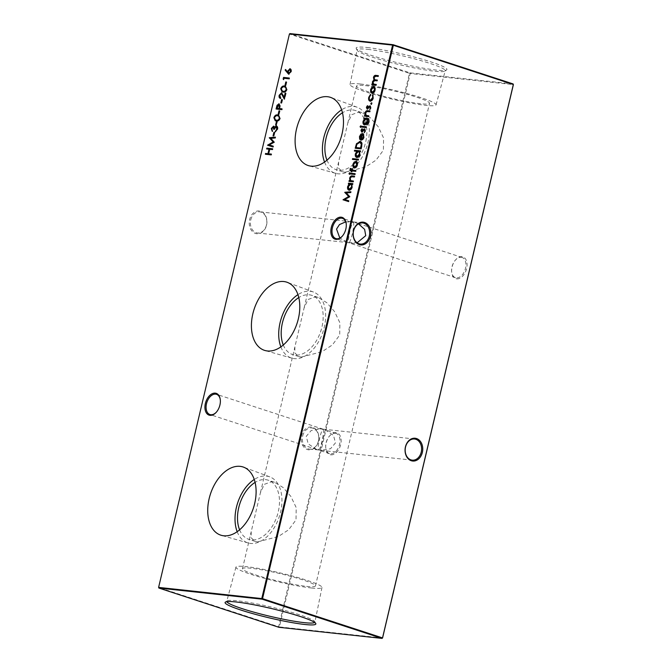 <?xml version="1.0" encoding="UTF-8"?>
<svg xmlns="http://www.w3.org/2000/svg" width="672" height="672" viewBox="0 0 672 672"><rect width="100%" height="100%" fill="white"/><g stroke="black" fill="none" stroke-linecap="round" stroke-linejoin="round"><path stroke-width="0.5" stroke-dasharray="3.36 2.52" d="M216.308 412.222A10.634 6.703 -71.9 0 0 216.485 412.037A10.634 6.703 -71.9 0 0 220.349 400.21A10.634 6.703 -71.9 0 0 220.324 399.958M342.224 236.25A10.634 6.703 -71.9 0 0 342.401 236.065A10.634 6.703 -71.9 0 0 346.265 224.238A10.634 6.703 -71.9 0 0 346.24 223.986M330.817 454.826A11.458 7.216 -71.9 0 0 340.704 444.52A11.458 7.216 -71.9 0 0 336.059 432.65A11.458 7.216 -71.9 0 0 329.952 435.548A11.458 7.216 -71.9 0 0 325.786 448.283A11.458 7.216 -71.9 0 0 330.817 454.826M335.269 433.238A10.634 6.703 108.1 0 1 336.143 433.432A10.634 6.703 108.1 0 1 339.41 444.948A10.634 6.703 108.1 0 1 330.397 453.835A10.634 6.703 108.1 0 1 329.524 453.65A10.634 6.703 108.1 0 1 325.735 447.762A10.634 6.703 108.1 0 1 329.599 435.935A10.634 6.703 108.1 0 1 335.269 433.238M456.733 278.855A11.458 7.216 -71.9 0 0 466.628 268.548A11.458 7.216 -71.9 0 0 461.975 256.679A11.458 7.216 -71.9 0 0 455.868 259.577A11.458 7.216 -71.9 0 0 451.71 272.311A11.458 7.216 -71.9 0 0 456.733 278.855M461.185 257.267A10.634 6.703 108.1 0 1 462.059 257.46A10.634 6.703 108.1 0 1 465.326 268.976A10.634 6.703 108.1 0 1 456.313 277.864A10.634 6.703 108.1 0 1 455.448 277.679A10.634 6.703 108.1 0 1 451.651 271.79A10.634 6.703 108.1 0 1 455.515 259.963A10.634 6.703 108.1 0 1 461.185 257.267M318.486 441.227A11.458 8.82 96.1 0 0 312.656 427.367A11.458 8.82 96.1 0 0 301.577 435.691A11.458 8.82 96.1 0 0 307.415 449.543A11.458 8.82 96.1 0 0 318.486 441.227M302.702 435.943A10.634 8.19 -83.9 0 1 311.69 427.938A10.634 8.19 -83.9 0 1 318.402 441.084A10.634 8.19 -83.9 0 1 309.414 449.089A10.634 8.19 -83.9 0 1 302.702 435.943M266.557 225.128A11.458 8.82 96.1 0 0 260.719 211.277A11.458 8.82 96.1 0 0 249.64 219.601A11.458 8.82 96.1 0 0 255.478 233.453A11.458 8.82 96.1 0 0 266.557 225.128M250.765 219.853A10.634 8.19 -83.9 0 1 259.753 211.848A10.634 8.19 -83.9 0 1 266.465 224.986A10.634 8.19 -83.9 0 1 257.477 232.999A10.634 8.19 -83.9 0 1 250.765 219.853M358.445 223.835L353.371 221.92L362.586 222.911M345.727 221.852L353.581 222.079C352.758 221.626 351.582 224.448 350.045 230.538C348.65 236.863 348.205 240.912 348.709 242.676L357.101 242.802M353.581 222.079C354.085 223.843 353.64 227.892 352.246 234.217C350.708 240.316 349.532 243.13 348.709 242.676L339.83 238.09M323.291 429.324C323.795 431.088 323.35 435.137 321.955 441.462C320.418 447.552 319.242 450.374 318.419 449.921L316.512 449.392L308.188 443.831L306.256 436.33L311.178 430.508L320.905 428.929L323.291 429.324C322.468 428.87 321.292 431.684 319.754 437.783C318.36 444.108 317.915 448.157 318.419 449.921L320.804 450.316L330.523 448.736L335.454 442.915L333.522 435.414L325.198 429.853L323.081 429.164L414.523 439.001M237.174 531.703A34.784 21.916 -71.9 0 0 248.186 542.976A34.784 21.916 -71.9 0 0 250.53 543.43A34.784 21.916 -71.9 0 0 279.88 514.769A34.784 21.916 -71.9 0 0 269.808 476.868A34.784 21.916 -71.9 0 0 266.448 476.087A34.784 21.916 -71.9 0 0 254.26 479.464M239.593 529.822A31.122 19.606 -71.9 0 0 248.816 539.339A31.122 19.606 -71.9 0 0 251.37 539.885A31.122 19.606 -71.9 0 0 277.729 513.878A31.122 19.606 -71.9 0 0 268.162 480.178A31.122 19.606 -71.9 0 0 265.608 479.632A31.122 19.606 -71.9 0 0 255.1 482.404M257.51 541.892L278.258 536.584L288.658 529.771L296.024 519.859L296.192 507.57L290.875 496.432L283.139 487.536L274.47 482.244L271.748 481.639L264.306 484.336L260.417 492.727L251.21 531.653L251.126 537.751L255.125 541.405L257.51 541.892M280.862 346.878A34.784 21.916 -71.9 0 0 291.875 358.159A34.784 21.916 -71.9 0 0 294.218 358.613A34.784 21.916 -71.9 0 0 323.568 329.952A34.784 21.916 -71.9 0 0 313.496 292.051A34.784 21.916 -71.9 0 0 310.136 291.262A34.784 21.916 -71.9 0 0 297.948 294.647M283.282 345.005A31.122 19.606 -71.9 0 0 292.505 354.522A31.122 19.606 -71.9 0 0 295.058 355.068A31.122 19.606 -71.9 0 0 321.418 329.062A31.122 19.606 -71.9 0 0 311.85 295.361A31.122 19.606 -71.9 0 0 309.296 294.815A31.122 19.606 -71.9 0 0 298.788 297.587M301.199 357.076L321.947 351.767L332.346 344.954L339.713 335.042L339.881 322.753L334.564 311.606L326.827 302.711L318.158 297.419L315.437 296.822L307.994 299.519L304.105 307.91L294.899 346.836L294.815 352.934L298.813 356.58L301.199 357.076M324.551 162.061A34.784 21.916 -71.9 0 0 335.563 173.342A34.784 21.916 -71.9 0 0 337.907 173.796A34.784 21.916 -71.9 0 0 367.256 145.127A34.784 21.916 -71.9 0 0 357.185 107.234A34.784 21.916 -71.9 0 0 353.825 106.445A34.784 21.916 -71.9 0 0 341.636 109.822M326.97 160.188A31.122 19.606 -71.9 0 0 336.193 169.697A31.122 19.606 -71.9 0 0 338.747 170.243A31.122 19.606 -71.9 0 0 365.106 144.236A31.122 19.606 -71.9 0 0 355.538 110.544A31.122 19.606 -71.9 0 0 352.993 109.998A31.122 19.606 -71.9 0 0 342.476 112.77M344.887 172.25L365.635 166.95L376.034 160.129L383.401 150.217L383.569 137.936L378.252 126.79L370.516 117.894L361.847 112.602L359.134 112.006L351.683 114.702L347.794 123.094L338.596 162.019L338.512 168.109L342.502 171.763L344.887 172.25M314.672 622.44A45.276 4.654 -166.7 0 0 314.891 622.112A45.276 4.654 -166.7 0 0 314.807 621.676A45.276 4.654 -166.7 0 0 284.785 610.436A45.276 4.654 -166.7 0 0 237.409 600.785A45.276 4.654 -166.7 0 0 227.035 600.928A45.276 4.654 -166.7 0 0 226.766 601.28A45.276 4.654 -166.7 0 0 226.808 601.675M311.59 587.992A44.209 4.544 -166.7 0 0 321.98 587.479A44.209 4.544 -166.7 0 0 294.344 576.559A44.209 4.544 -166.7 0 0 246.322 566.647A44.209 4.544 -166.7 0 0 235.931 567.134A44.209 4.544 -166.7 0 0 263.441 578.046A44.209 4.544 -166.7 0 0 311.59 587.992M367.114 47.51A46.637 4.796 13.3 0 1 419.723 58.514A46.637 4.796 13.3 0 1 446.636 69.88A46.637 4.796 13.3 0 1 435.96 70.031A46.637 4.796 13.3 0 1 387.156 60.077A46.637 4.796 13.3 0 1 356.227 48.502A46.637 4.796 13.3 0 1 367.114 47.51M367.76 49.358A45.276 4.654 13.3 0 1 417.06 59.548A45.276 4.654 13.3 0 1 445.234 70.72A45.276 4.654 13.3 0 1 444.965 71.072A45.276 4.654 13.3 0 1 434.591 71.215A45.276 4.654 13.3 0 1 387.215 61.564A45.276 4.654 13.3 0 1 357.193 50.324A45.276 4.654 13.3 0 1 357.109 49.888A45.276 4.654 13.3 0 1 367.76 49.358M360.41 84.008A44.209 4.544 13.3 0 1 408.559 93.954A44.209 4.544 13.3 0 1 436.069 104.866A44.209 4.544 13.3 0 1 425.678 105.353A44.209 4.544 13.3 0 1 377.656 95.441A44.209 4.544 13.3 0 1 350.02 84.521A44.209 4.544 13.3 0 1 360.41 84.008M365.366 85.63A37.506 3.856 13.3 0 1 406.157 94.046A37.506 3.856 13.3 0 1 429.542 103.303A37.506 3.856 13.3 0 1 420.731 103.732A37.506 3.856 13.3 0 1 379.94 95.306A37.506 3.856 13.3 0 1 356.546 86.05A37.506 3.856 13.3 0 1 365.366 85.63M306.634 586.37A37.506 3.856 -166.7 0 0 315.454 585.95A37.506 3.856 -166.7 0 0 292.06 576.694A37.506 3.856 -166.7 0 0 251.269 568.268A37.506 3.856 -166.7 0 0 242.458 568.697A37.506 3.856 -166.7 0 0 265.843 577.954A37.506 3.856 -166.7 0 0 306.634 586.37M513.114 83.941L409.937 72.836L289.951 33.6L289.481 34.087L409.466 73.332L278.653 626.732L158.668 587.496L289.43 33.995M382.57 638.005L279.401 626.9L410.214 73.5L513.391 84.605M257.477 232.999L348.709 242.676M309.414 449.089L318.419 449.921M158.609 587.395L158.886 588.059M278.872 627.295L278.653 626.732L279.401 626.9L278.872 627.295M409.937 72.836L410.214 73.5L409.466 73.332L409.937 72.836M271.312 154.174L271.74 154.216L271.152 154.871M271.547 155.005L265.381 154.249M269.405 149.335L266.633 148.949M272.572 148.865L272.992 148.915L272.588 148.781M272.992 148.915L272.404 149.57M272.807 149.705L269.59 149.268M269.993 149.402L268.926 153.913M376.177 84.529L376.606 84.58L376.009 85.235M376.412 85.369L371.792 84.781M378.26 75.734L378.68 75.776L378.277 75.642M378.68 75.776L378.092 76.432M378.496 76.566L376.211 76.322L373.96 77.557M374.363 77.683L375.001 79.766M377.219 80.128L377.639 80.178L377.236 80.044M377.639 80.178L377.051 80.833M377.454 80.968L375.312 80.732L372.918 81.959M373.321 82.093L373.985 84.185M373.943 86.722C375.236 87.049 375.698 88.234 375.329 90.283L374.926 90.149M375.329 90.283C374.741 92.299 373.75 93.332 372.372 93.374L371.969 93.248M372.372 93.374L371.86 93.232M373.783 87.511L371.482 89.872L372.565 92.585M281.366 93.61L279.745 95.39M280.148 95.525L280.594 97.574M280.468 97.541L280.997 97.709L280.409 98.364M280.812 98.498L280.358 98.356M281.912 92.946L284.584 97.314M285.718 93.24L286.138 93.282L285.734 93.156M286.138 93.282L284.726 99.263L284.323 99.137M284.726 99.263L284.449 98.616M285.533 86.327L286.768 89.435M287.171 89.569C286.264 91.745 285.02 92.618 283.441 92.182L283.038 92.056M283.441 92.182L282.274 91.921M285.163 87.083L284.668 86.999C283.441 86.654 282.458 87.31 281.702 88.956L282.568 91.148M286.381 82.085L286.801 82.135L286.003 85.52L285.6 85.386M286.003 85.52L285.012 85.327M289.296 78.12L289.531 78.96L284.348 78.397L283.626 79.624M353.346 181.112L353.774 181.163L353.178 181.818M353.581 181.952L348.961 181.364M354.497 176.266L354.917 176.308L354.514 176.182M354.917 176.308L354.329 176.971M354.732 177.097L351.364 176.744M351.767 176.879L350.137 178.315M350.54 178.45L350.742 180.625M349.532 184.178L348.348 183.96M352.733 183.708L353.161 183.758L352.758 183.624M353.161 183.758L352.565 184.414M352.968 184.548L351.842 184.338M352.237 184.464L352.019 187.051M352.422 187.177C351.817 189.21 350.818 190.252 349.44 190.302L349.037 190.168M349.44 190.302L348.936 190.151M350.902 184.33L348.583 186.732L349.633 189.512M349.104 200.903L348.516 201.566M348.919 201.701L343.014 199.786M350.792 191.923L351.238 191.881L350.834 191.747M351.238 191.881L350.65 192.545M351.053 192.671L346.298 192.94M346.702 193.074L349.7 196.56M350.095 196.694L349.65 196.736M350.053 196.871L345.139 199.609M285.986 69.619L287.767 72.198M290.254 68.855C291.312 69.124 291.682 70.106 291.371 71.795L290.968 71.66M291.371 71.795L288.582 74.138M288.985 74.273L288.54 74.13M290.102 69.644L288.481 71.509L289.195 73.483M282.223 99.691L282.643 99.733L281.845 103.118L281.442 102.992M281.845 103.118L280.846 102.925M282.013 108.923L282.248 109.763L281.845 109.628M282.248 109.763L276.074 109.007M279.308 103.891L279.955 105.672M280.35 105.806L279.77 108.679M279.124 104.681L277.259 108.41M279.552 110.972L279.98 111.023L279.174 114.408L278.771 114.274M279.174 114.408L278.183 114.206M278.704 115.214L279.938 118.322M280.342 118.457C279.434 120.632 278.191 121.506 276.62 121.069L276.217 120.943M276.62 121.069L275.444 120.8M278.334 115.97L277.838 115.878C276.612 115.542 275.629 116.197 274.873 117.835L275.738 120.036M276.99 121.808L277.418 121.85L276.217 125.101M276.612 125.236L275.621 125.042M273.638 127L271.908 128.537M272.311 128.671L272.362 130.477M272.765 130.603L272.177 131.267M274.772 127.361L273.63 126.118M277.376 129.158L277.78 129.293C278.141 127.47 277.763 126.386 276.637 126.05L276.478 125.966M277.78 129.293L274.982 131.914M276.503 126.84L274.235 129.284M274.638 129.419L273.647 129.226M274.436 132.636L274.856 132.686L274.058 136.072L273.655 135.937M274.058 136.072L273.059 135.87M273.605 146.311L273.017 146.975M273.42 147.109L267.523 145.194M275.293 137.332L275.738 137.29L275.335 137.155M275.738 137.29L275.15 137.953M275.554 138.088L270.799 138.348M271.202 138.482L274.201 141.968M274.604 142.103L274.159 142.153M274.562 142.279L269.64 145.026M349.415 173.578L349.692 174.359L349.415 173.578L350.036 172.889L350.305 173.678L349.289 174.224M349.902 173.544L349.742 172.796M355.085 173.779L355.32 174.619L354.917 174.485M355.32 174.619L350.7 174.031M350.809 168.58L351.254 168.63L350.851 168.496M351.254 168.63L350.532 169.277M350.935 169.411L351.448 170.142M352.447 168.874L352.876 168.916L352.472 168.781M352.876 168.916L352.556 170.268M355.824 170.621L356.252 170.671L355.849 170.537M356.252 170.671L355.664 171.326M356.068 171.461L351.96 170.932M352.363 171.058L351.75 171.83M352.153 171.965L351.229 171.772M351.851 171.007L350.599 170.772M356.286 161.414C357.58 161.75 358.042 162.935 357.672 164.976L357.269 164.842M357.672 164.976C357.084 167 356.093 168.025 354.715 168.076L354.312 167.941M354.715 168.076L354.203 167.924M355.698 162.078L353.825 164.564L354.908 167.286M358.495 159.34L358.73 160.171L358.327 160.045M358.73 160.171L352.414 159.407M357.302 151.46L354.388 151.057M360.469 150.99L360.889 151.032L360.486 150.906M360.889 151.032L360.301 151.696M360.704 151.822L359.57 151.612M359.974 151.746L359.755 154.325M360.158 154.459C359.554 156.492 358.554 157.534 357.168 157.576L356.773 157.45M357.168 157.576L356.672 157.433M358.638 151.603L356.32 154.014L357.361 156.786M360.268 141.481C362.082 141.842 362.67 143.447 362.015 146.278L361.376 149.008L360.973 148.873M361.376 149.008L355.202 148.252M360.251 142.296L357.328 144.354L356.378 147.655M363.779 134.106L363.838 137.071M364.241 137.206C363.653 139.196 362.67 140.196 361.301 140.204L360.898 140.07M361.301 140.204L360.788 140.053M362.51 133.669L362.947 133.669L362.544 133.535M362.947 133.669L361.586 139.423M362.242 134.4L360.402 136.727L360.41 138.424L361.091 139.289M364.904 118.952L363.77 118.742M369.029 121.842L368.945 118.818L367.702 118.448L368.542 118.692M369.432 121.976L366.92 124.984M367.324 125.118L367.424 124.69M368.088 119.314L367.172 119.112M367.576 119.246L367.374 121.766M367.777 121.901C367.198 123.892 366.223 124.916 364.879 124.967L364.476 124.832M364.879 124.967L364.392 124.824M366.316 119.112L364.031 121.405L365.089 124.177M366.181 126.84L366.416 127.68L366.013 127.546M366.416 127.68L361.796 127.092M360.511 126.647L360.788 127.42L360.511 126.647L361.133 125.958L361.402 126.739L360.385 127.285M360.998 126.605L360.839 125.857M362.351 128.864L362.586 129.436L362.183 129.301M362.586 129.436L361.477 130.368M361.88 130.502L362.25 131.393M364.199 129.251L364.854 128.999M365.291 130.906L364.703 128.932M365.694 131.04L364.283 132.686M364.762 129.814L363.905 129.856M364.308 129.99L363.233 130.788M363.636 130.914L362.401 131.83M362.804 131.964L361.679 132.056M368.768 115.895L369.004 116.735L368.6 116.6M369.004 116.735L364.384 116.147M369.911 111.048L370.331 111.09L369.928 110.964M370.331 111.09L369.743 111.754M370.146 111.88L366.778 111.527M367.181 111.661L365.56 113.098M365.963 113.232L366.156 115.408M367.794 105.84L368.029 106.42L367.626 106.285M368.029 106.42L366.92 107.352M367.315 107.478L367.685 108.377M369.642 106.235L370.297 105.983M370.734 107.89L370.138 105.916M371.137 108.024L369.726 109.67M370.196 106.798L369.34 106.84M369.743 106.974L368.676 107.764M369.079 107.898L367.836 108.814M368.239 108.948L367.122 109.04M371.196 103.606L371.498 104.395L371.196 103.606L371.851 102.925L372.154 103.706L371.095 104.261M371.75 103.58L371.574 102.833M370.843 94.601L370.558 95.164M370.961 95.29L369.264 97.423M369.667 97.558C369.331 99.196 369.667 100.17 370.667 100.481M373.246 94.861L373.111 97.843M373.514 97.978C372.935 100.078 371.944 101.178 370.524 101.279L370.121 101.144M370.524 101.279L370.037 101.136M220.349 400.21L220.29 399.689M346.265 224.238L346.214 223.717M351.196 221.684L259.753 211.848M320.905 428.929L311.69 427.938M336.143 433.432L325.198 429.853M462.059 257.46L355.488 222.608M269.808 476.868L243.583 467.158M274.47 482.244L268.162 480.178M313.496 292.051L287.272 282.341M318.158 297.419L311.85 295.361M357.185 107.234L330.96 97.524M361.847 112.602L355.538 110.544M314.807 621.676L315.773 623.498M321.98 587.479L314.891 622.112M444.965 71.072L446.636 69.88M436.069 104.866L445.234 70.72M315.454 585.95L429.542 103.303M323.123 429.173L216.552 394.321M353.413 221.928L342.476 218.35M346.802 242.147L335.857 238.568M316.512 449.392L209.941 414.54M242.458 568.697L251.21 531.653M260.417 492.727L294.899 346.836M304.105 307.91L338.596 162.019M347.794 123.094L356.546 86.05M350.02 84.521L357.109 49.888M357.193 50.324L356.227 48.502M235.931 567.134L226.766 601.28M227.035 600.928L225.364 602.12M342.502 171.763L336.193 169.697M335.563 173.342L308.675 165.682M298.813 356.58L292.505 354.522M291.875 358.159L264.978 350.498M255.125 541.397L248.816 539.339M248.186 542.976L221.29 535.315M455.448 277.679L348.877 242.827M329.524 453.65L318.587 450.072M412.247 460.152L320.804 450.316M360.31 244.062L351.095 243.071M451.651 271.79L451.71 272.311M325.735 447.762L325.786 448.283"/><path stroke-width="1.01" d="M215.267 393.145A11.458 7.216 108.1 0 1 220.29 399.689A11.458 7.216 108.1 0 1 216.132 412.423A11.458 7.216 108.1 0 1 210.025 415.321A11.458 7.216 108.1 0 1 205.372 403.452A11.458 7.216 108.1 0 1 215.267 393.145M220.324 399.958A10.634 6.703 -71.9 0 0 216.552 394.321A10.634 6.703 -71.9 0 0 215.687 394.136A10.634 6.703 -71.9 0 0 206.674 403.024A10.634 6.703 -71.9 0 0 209.941 414.54A10.634 6.703 -71.9 0 0 210.815 414.733A10.634 6.703 -71.9 0 0 216.308 412.222M341.183 217.174A11.458 7.216 108.1 0 1 346.214 223.717A11.458 7.216 108.1 0 1 342.048 236.452A11.458 7.216 108.1 0 1 335.941 239.35A11.458 7.216 108.1 0 1 331.296 227.48A11.458 7.216 108.1 0 1 341.183 217.174M346.24 223.986A10.634 6.703 -71.9 0 0 342.476 218.35A10.634 6.703 -71.9 0 0 341.603 218.165A10.634 6.703 -71.9 0 0 332.59 227.052A10.634 6.703 -71.9 0 0 335.857 238.568A10.634 6.703 -71.9 0 0 336.731 238.762A10.634 6.703 -71.9 0 0 342.224 236.25M369.298 236.057A10.634 8.19 96.1 0 0 363.88 223.188A10.634 8.19 96.1 0 0 362.586 222.911A10.634 8.19 96.1 0 0 353.598 230.916A10.634 8.19 96.1 0 0 359.008 243.785A10.634 8.19 96.1 0 0 360.31 244.062A10.634 8.19 96.1 0 0 369.298 236.057M364.585 222.457A11.458 8.82 -83.9 0 1 370.423 236.309A11.458 8.82 -83.9 0 1 359.344 244.633A11.458 8.82 -83.9 0 1 353.514 230.773A11.458 8.82 -83.9 0 1 364.585 222.457M421.235 452.147A10.634 8.19 96.1 0 0 415.817 439.278A10.634 8.19 96.1 0 0 414.523 439.001A10.634 8.19 96.1 0 0 405.535 447.014A10.634 8.19 96.1 0 0 410.945 459.875A10.634 8.19 96.1 0 0 412.247 460.152A10.634 8.19 96.1 0 0 421.235 452.147M416.522 438.547A11.458 8.82 -83.9 0 1 422.36 452.399A11.458 8.82 -83.9 0 1 411.281 460.723A11.458 8.82 -83.9 0 1 405.443 446.872A11.458 8.82 -83.9 0 1 416.522 438.547M357.101 242.802L365.744 235.67L364.619 229.362L358.445 223.835M339.83 238.09L336.546 229.085L339.469 224.574L345.727 221.852M223.709 535.786A35.868 22.596 -71.9 0 0 253.966 506.234A35.868 22.596 -71.9 0 0 243.583 467.158A35.868 22.596 -71.9 0 0 240.122 466.351A35.868 22.596 -71.9 0 0 209.63 496.742A35.868 22.596 -71.9 0 0 221.29 535.315A35.868 22.596 -71.9 0 0 223.709 535.786M267.397 350.969A35.868 22.596 -71.9 0 0 297.654 321.418A35.868 22.596 -71.9 0 0 287.272 282.341A35.868 22.596 -71.9 0 0 283.811 281.534A35.868 22.596 -71.9 0 0 253.319 311.917A35.868 22.596 -71.9 0 0 264.978 350.498A35.868 22.596 -71.9 0 0 267.397 350.969M311.086 166.144A35.868 22.596 -71.9 0 0 341.342 136.592A35.868 22.596 -71.9 0 0 330.96 97.524A35.868 22.596 -71.9 0 0 327.499 96.709A35.868 22.596 -71.9 0 0 297.007 127.1A35.868 22.596 -71.9 0 0 308.675 165.682A35.868 22.596 -71.9 0 0 311.086 166.144M304.886 624.49A46.637 4.796 -166.7 0 0 315.773 623.498A46.637 4.796 -166.7 0 0 284.844 611.923A46.637 4.796 -166.7 0 0 236.04 601.969A46.637 4.796 -166.7 0 0 225.364 602.12A46.637 4.796 -166.7 0 0 252.277 613.486A46.637 4.796 -166.7 0 0 304.886 624.49M226.808 601.675A45.276 4.654 -166.7 0 0 256.586 612.906A45.276 4.654 -166.7 0 0 304.24 622.642A45.276 4.654 -166.7 0 0 314.672 622.44M371.095 104.261L370.793 103.471L371.448 102.791L371.75 103.58L371.095 104.261L370.793 103.471L371.851 102.925M371.574 102.833L371.75 103.58M366.156 115.408L368.785 115.811L368.6 116.6L364.384 116.147L364.568 115.357L365.324 115.441L365.072 112.904C365.677 111.157 366.576 110.426 367.777 110.729L369.928 110.964L369.743 111.754L366.778 111.527L365.56 113.098L366.156 115.408L368.768 115.895M360.385 127.285L360.108 126.512L360.73 125.824L360.998 126.605L360.385 127.285L360.108 126.512L361.133 125.958M360.839 125.857L360.998 126.605M364.476 124.832C363.208 124.496 362.746 123.312 363.09 121.279L364.501 118.826L363.77 118.742L363.955 117.953L368.542 118.692L369.029 121.842L366.92 124.984L368.491 121.859C368.878 120.137 368.516 119.23 367.391 119.137L367.374 121.766C366.794 123.757 365.828 124.782 364.476 124.832L364.182 124.774M364.19 118.793L364.358 118.087L368.542 118.692M368.088 119.314L367.391 119.137M355.622 148.294L356.891 143.833L359.864 141.347C361.679 141.716 362.267 143.312 361.612 146.143L360.973 148.873L355.202 148.252L356.488 143.707L360.36 141.456M358.327 160.045L352.414 159.407L352.598 158.617L358.512 159.256L358.327 160.045M350.767 170.797L349.978 169.386L350.314 168.437L350.851 168.496L351.044 170.016L351.632 170.075L351.952 168.731L352.472 168.781L352.153 170.134L355.849 170.537L355.664 171.326L351.96 170.932L351.75 171.83L351.229 171.772L351.448 170.873L350.364 170.722M350.532 169.277L351.632 170.075M349.289 174.224L349.012 173.452L349.633 172.763L349.902 173.544L349.289 174.224L349.012 173.452L350.036 172.889M349.742 172.796L349.902 173.544M273.655 135.937L273.059 135.87L273.857 132.485L274.453 132.552L273.655 135.937M276.217 125.101L275.621 125.042L276.419 121.657L277.015 121.716L276.217 125.101M278.771 114.274L278.183 114.206L278.981 110.821L279.577 110.888L278.771 114.274M281.442 102.992L280.846 102.925L281.652 99.54L282.24 99.607L281.442 102.992M348.701 200.768L348.516 201.566L343.014 199.786L348.642 196.543L344.786 192.293L350.834 191.747L350.65 192.545L346.298 192.94L349.7 196.56L344.736 199.483L348.701 200.768L344.736 199.483M350.742 180.625L353.371 181.028L353.178 181.818L348.961 181.364L349.154 180.575L349.91 180.659L349.658 178.122C350.263 176.375 351.162 175.644 352.363 175.946L354.514 176.182L354.329 176.971L351.364 176.744L350.137 178.315L350.742 180.625L353.346 181.112M285.6 85.386L285.012 85.327L285.81 81.942L286.398 82.001L285.6 85.386M280.409 98.364C279.275 98.095 278.855 97.07 279.166 95.29L281.509 92.812L284.18 97.188L285.146 93.089L285.734 93.156L284.323 99.137L281.366 93.61L279.745 95.39L280.594 97.574L280.157 98.305M280.812 98.498C279.678 98.23 279.258 97.196 279.569 95.424L281.761 92.87M284.449 98.616L283.147 95.592L281.366 93.61M376.009 85.235L371.792 84.781L371.986 83.992L372.716 84.067L372.431 81.766L373.934 79.825L373.472 77.364C374.052 75.76 374.892 75.113 375.992 75.398L378.277 75.642L378.092 76.432L375.808 76.188L373.96 77.557C373.825 79.195 374.38 79.968 375.598 79.867L377.236 80.044L377.051 80.833L374.909 80.606L372.918 81.959C372.775 83.538 373.279 84.302 374.422 84.252L376.202 84.445L376.009 85.235M375.001 79.766L377.219 80.128M373.985 84.185L376.177 84.529M261.786 598.5L392.599 45.1L289.43 33.995L158.609 587.395L262.534 598.668L382.519 637.913L513.332 84.504L393.347 45.268L262.534 598.668L262.063 599.164L158.886 588.059L278.872 627.295L382.049 638.4L262.063 599.164L261.786 598.5M271.152 154.871L265.381 154.249L265.566 153.46L267.935 153.72L269.002 149.201L266.633 148.949L266.818 148.159L272.588 148.781L272.404 149.57L269.59 149.268L268.523 153.779L271.337 154.081L271.152 154.871M372.372 93.374L371.087 92.333L370.969 89.813L372.238 87.444L373.54 86.587C374.833 86.923 375.295 88.108 374.926 90.149C374.338 92.173 373.346 93.206 371.969 93.248L370.684 92.207L370.566 89.678L371.834 87.31L373.842 86.654M286.768 89.435C285.86 91.61 284.617 92.484 283.038 92.056L282.055 91.854L280.703 88.788C281.61 86.579 282.862 85.68 284.458 86.075L285.348 86.26L286.768 89.435M283.626 79.624L283.156 79.044L283.542 77.414L289.313 78.036L289.128 78.826L283.945 78.263L283.626 79.624M349.037 190.168C347.752 189.815 347.298 188.605 347.659 186.556L349.129 184.044L348.348 183.96L348.541 183.17L352.758 183.624L352.565 184.414L351.842 184.338L352.019 187.051C351.414 189.084 350.414 190.117 349.037 190.168L348.734 190.1M287.364 72.064L289.85 68.72C290.909 68.989 291.278 69.972 290.968 71.66L288.582 74.138L285.13 70.064L285.583 69.485L287.364 72.064L287.524 71.148L290.119 68.779M276.494 109.049L277.444 105.42L278.905 103.757L279.955 105.672L279.367 108.553L282.03 108.839L281.845 109.628L276.074 109.007L277.04 105.286L279.149 103.807M279.938 118.322C279.031 120.498 277.788 121.372 276.217 120.943L275.226 120.742L273.874 117.667C274.781 115.466 276.032 114.559 277.628 114.962L278.519 115.139L279.938 118.322M273.798 126.202L274.369 127.235L276.234 125.916C277.36 126.26 277.738 127.336 277.376 129.158L274.982 131.914L276.788 129.083L276.1 126.714L274.235 129.284L273.647 129.226L273.235 126.865L271.908 128.537L272.177 131.267L271.32 128.486L273.63 126.118M274.369 127.235L276.478 125.966M275.444 131.796L277.192 129.217L276.646 126.874L276.1 126.714M274.05 129.36L273.748 127.025L273.235 126.865M273.202 146.177L273.017 146.975L267.523 145.194L273.143 141.952L269.287 137.71L275.335 137.155L275.15 137.953L270.799 138.348L274.159 142.153L269.237 144.892L273.202 146.177L269.237 144.892M354.917 174.485L350.7 174.031L350.885 173.242L355.102 173.695L354.917 174.485M354.715 168.076L353.43 167.034L353.304 164.506L354.581 162.137L355.883 161.288C357.176 161.616 357.638 162.8 357.269 164.842C356.681 166.866 355.69 167.899 354.312 167.941L353.027 166.9L352.909 164.371L354.178 162.002L356.185 161.347M356.773 157.45C355.488 157.088 355.034 155.887 355.396 153.838L356.899 151.326L354.388 151.057L354.572 150.268L360.486 150.906L360.301 151.696L359.57 151.612L359.755 154.325C359.15 156.358 358.151 157.399 356.773 157.45L356.462 157.382M360.898 140.07L359.663 139.18L359.478 136.584L360.914 134.081L362.544 133.535L361.183 139.289L363.292 137.113L363.376 133.972L363.838 137.071C363.25 139.062 362.275 140.062 360.898 140.07L360.578 140.003M366.013 127.546L361.796 127.092L361.981 126.302L366.198 126.756L366.013 127.546M364.854 128.999L365.291 130.906L364.283 132.686L364.762 130.889L364.358 129.679L361.679 132.056L360.956 130.309L361.948 128.73L361.847 131.267L363.796 129.116L364.703 128.932M364.518 132.451L365.165 131.023L364.358 129.679M370.297 105.983L370.734 107.89L369.726 109.67L370.205 107.873L369.793 106.663L367.122 109.04L366.4 107.293L367.391 105.714L367.29 108.242L369.239 106.1L370.138 105.916M369.961 109.435L370.608 108.007L369.793 106.663M370.121 101.144C368.785 100.758 368.332 99.481 368.76 97.306L370.44 94.466L369.264 97.423C368.928 99.061 369.264 100.044 370.264 100.355L372.59 97.776L372.842 94.727L373.111 97.843C372.532 99.943 371.54 101.052 370.121 101.144L369.827 101.086M289.43 33.995L289.951 33.6L393.128 44.705L513.114 83.941L513.391 84.605L382.57 638.005M342.476 112.77A31.122 19.606 -71.9 0 0 326.97 160.188M341.636 109.822A34.784 21.916 -71.9 0 0 324.551 162.061M298.788 297.587A31.122 19.606 -71.9 0 0 283.282 345.005M297.948 294.647A34.784 21.916 -71.9 0 0 280.862 346.878M255.1 482.404A31.122 19.606 -71.9 0 0 239.593 529.822M254.26 479.464A34.784 21.916 -71.9 0 0 237.174 531.703M392.599 45.1L393.347 45.268L393.128 44.705L392.599 45.1M158.886 588.059L158.609 587.395M513.114 83.941L513.391 84.605M265.801 154.3L265.566 153.46M265.969 153.594L267.935 153.72M268.338 153.846L269.002 149.201M267.053 148.991L266.818 148.159M267.221 148.294L272.572 148.865M271.312 154.174L268.523 153.779M372.221 84.823L371.986 83.992M373.12 84.202L372.33 83.118M372.733 83.244L372.431 81.766M372.834 81.9L373.934 79.825M374.338 79.96L373.472 77.364M373.876 77.49C374.447 75.894 375.295 75.239 376.396 75.533L378.26 75.734M375.203 79.85L376.001 80.002M374.195 84.26L374.825 84.386M372.128 92.45L374.808 90.224L373.758 87.511M374.808 90.224L373.783 87.511M373.363 87.377L371.078 89.737L372.162 92.459L374.405 90.098M285.146 93.089L285.55 93.223L284.584 97.314L284.18 97.188M282.274 91.921L280.703 88.788M281.106 88.914C282.013 86.713 283.265 85.806 284.861 86.209L284.458 86.075M284.861 86.209L285.533 86.327M282.568 91.148L283.626 91.392C284.852 91.778 285.835 91.14 286.583 89.477L286.045 87.486L284.264 86.864C283.038 86.528 282.055 87.175 281.299 88.822L282.332 91.081L283.223 91.266C284.449 91.644 285.432 91.006 286.18 89.351L285.642 87.352L284.264 86.864M285.432 85.369L285.81 81.942M283.693 79.338L283.156 79.044M283.559 79.17L283.542 77.414M283.945 77.549L289.296 78.12M349.39 181.415L349.154 180.575M350.314 180.793L349.658 178.122M350.062 178.256C350.666 176.501 351.565 175.778 352.766 176.081L354.497 176.266M348.776 184.01L348.541 183.17M348.944 183.305L352.733 183.708M349.44 190.302C348.155 189.941 347.701 188.74 348.062 186.69L347.659 186.556M348.062 186.69L349.532 184.178L349.129 184.044M349.633 189.512L351.91 187.102C352.212 185.506 351.859 184.582 350.868 184.321M351.91 187.102L351.506 186.967C351.809 185.371 351.456 184.447 350.465 184.187L350.902 184.33M350.465 184.187L348.18 186.598L349.23 189.378L351.506 186.967M343.451 199.802L348.642 196.543M349.037 196.678L344.761 192.41M345.19 192.427L350.792 191.923M288.985 74.273L285.13 70.064M288.884 73.382L290.791 71.686L289.976 69.602M290.791 71.686L290.102 69.644M289.699 69.51L288.078 71.375L288.792 73.349L290.388 71.551M281.274 102.967L281.652 99.54M282.013 108.923L279.367 108.553M279.552 107.083L278.72 104.546L276.856 108.284L279.182 108.62L279.552 107.083L278.964 104.63M279.182 108.62L279.149 106.949M276.856 108.284L278.779 108.486M278.603 114.257L278.981 110.821M275.444 120.8L273.874 117.667M274.277 117.802C275.184 115.601 276.436 114.694 278.032 115.088L277.628 114.962M278.032 115.088L278.704 115.214M275.738 120.036L276.797 120.28C278.023 120.666 279.006 120.028 279.754 118.364L279.216 116.374L277.435 115.752C276.217 115.408 275.226 116.063 274.47 117.709L275.503 119.969L276.402 120.145C277.62 120.532 278.603 119.893 279.359 118.23L278.813 116.239L277.435 115.752M276.041 125.084L276.419 121.657M272.58 131.393L271.32 128.486M271.723 128.621L273.823 126.21M273.487 135.92L273.857 132.485M267.952 145.211L273.143 141.952M273.546 142.086L269.262 137.819M269.69 137.836L275.293 137.332M349.692 174.359L349.415 173.578M351.12 174.073L350.885 173.242M351.288 173.376L355.085 173.779M351.17 170.932L349.978 169.386M350.381 169.52L350.314 168.437M350.935 169.411L351.448 170.142L350.935 169.411M352.036 170.209L351.952 168.731M355.824 170.621L352.153 170.134M351.658 171.822L351.448 170.873M354.472 167.152L357.151 164.926L356.345 162.254L355.698 162.078L353.422 164.43L354.505 167.152L356.748 164.791L355.698 162.078M352.834 159.449L352.598 158.617M353.002 158.752L358.495 159.34M354.808 151.099L354.572 150.268M354.976 150.402L360.469 150.99M357.168 157.576C355.891 157.223 355.429 156.022 355.799 153.964L355.396 153.838M355.799 153.964L357.302 151.46L356.899 151.326M357.361 156.786L359.646 154.375C359.94 152.788 359.596 151.855 358.604 151.603M359.646 154.375L359.243 154.241C359.545 152.653 359.192 151.729 358.201 151.469L358.638 151.603M358.201 151.469L355.916 153.88L356.958 156.66L359.243 154.241M361.654 144.606L359.68 142.136L356.924 144.22L355.975 147.529L360.965 148.151L361.654 144.606L360.083 142.271M359.68 142.136L360.251 142.296M355.975 147.529L360.562 148.016L361.25 144.48M361.183 139.289L363.292 137.113M363.695 137.248L362.964 134.652M363.367 134.778L363.636 134.341M361.301 140.204L359.663 139.18M360.066 139.314L359.478 136.584M359.881 136.71L361.318 134.215L360.914 134.081M361.318 134.215L362.947 133.669M360.688 139.154L361.091 139.289L362.242 134.4L359.999 136.592L360.007 138.298L360.688 139.154L361.838 134.274M364.879 124.967C363.611 124.622 363.149 123.438 363.493 121.414L364.904 118.952L364.501 118.826M367.702 118.448L368.945 118.818M367.424 124.69L367.105 124.194M367.508 124.328L368.894 121.993L368.491 121.859M368.894 121.993C369.281 120.271 368.92 119.364 367.794 119.263M364.669 124.043L367.273 121.8C367.592 120.221 367.256 119.322 366.257 119.104M367.273 121.8L366.87 121.674C367.189 120.095 366.853 119.188 365.854 118.969L366.316 119.112M365.854 118.969L363.628 121.271L364.686 124.051L366.87 121.674M362.216 127.142L361.981 126.302M362.384 126.437L366.181 126.84M360.788 127.42L360.511 126.647M362.082 132.191L360.956 130.309M361.36 130.444L362.351 128.864M362.678 131.216L363.334 130.343L362.93 130.217M363.334 130.343L364.199 129.251L363.796 129.116M364.199 129.251L364.921 129.024M364.804 116.197L364.568 115.357M365.728 115.576L365.072 112.904M365.476 113.039C366.08 111.283 366.979 110.561 368.18 110.863L369.911 111.048M367.525 109.166L366.4 107.293M366.803 107.428L367.794 105.84M368.122 108.2L368.777 107.327L368.374 107.201M368.777 107.327L369.642 106.235L369.239 106.1M369.642 106.235L370.364 106.008M371.498 104.395L371.196 103.606M370.524 101.279C369.188 100.892 368.735 99.607 369.163 97.44L368.76 97.306M369.163 97.44L370.843 94.601M370.667 100.481L372.59 97.776M372.994 97.91L372.406 95.357"/></g></svg>
